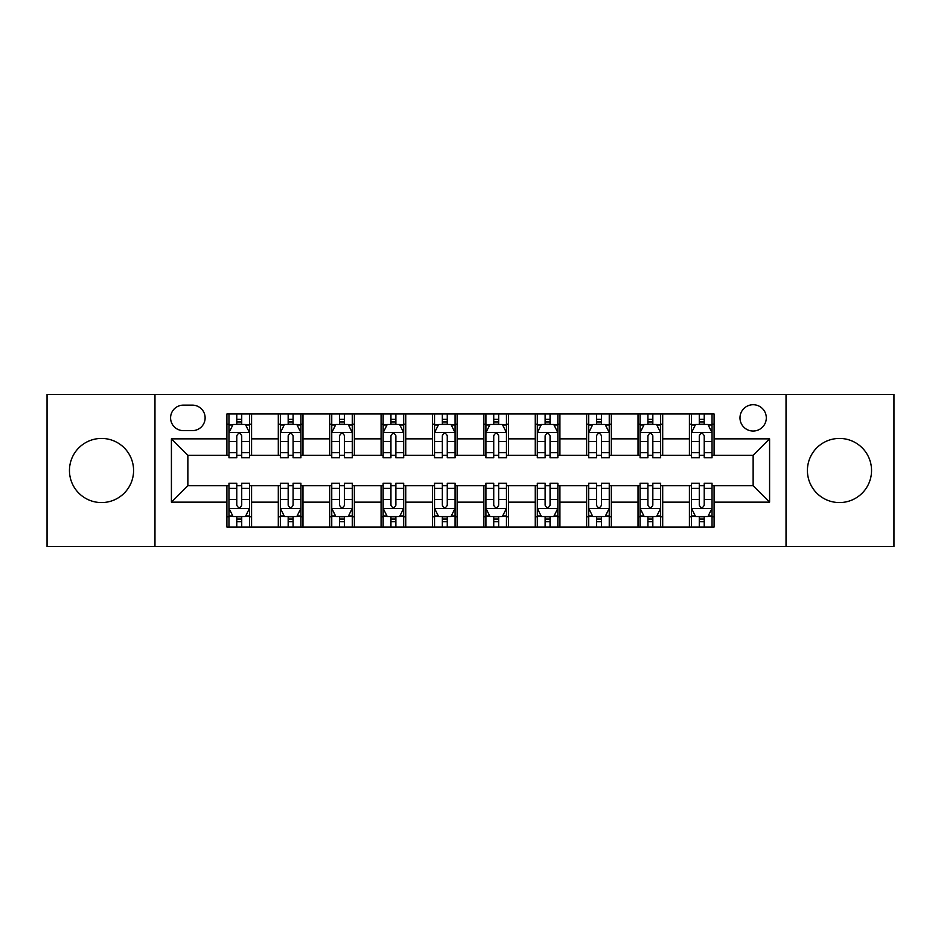 <?xml version="1.0" encoding="UTF-8"?>
<svg xmlns="http://www.w3.org/2000/svg" width="941" height="941" viewBox="0 0 941 941"><rect width="100%" height="100%" fill="white"/><g stroke="black" fill="none" stroke-linecap="round" stroke-linejoin="round"><path stroke-width="1.41" d="M839.478 438.435A32.065 32.065 0 0 0 807.413 470.5A32.065 32.065 0 0 0 839.478 502.565A32.065 32.065 0 0 0 871.542 470.5A32.065 32.065 0 0 0 839.478 438.435M101.522 438.435A32.065 32.065 0 0 0 69.458 470.5A32.065 32.065 0 0 0 101.522 502.565A32.065 32.065 0 0 0 133.587 470.5A32.065 32.065 0 0 0 101.522 438.435M753.141 404.724A13.15 13.15 0 0 0 739.991 417.875A13.15 13.15 0 0 0 753.141 431.037A13.15 13.15 0 0 0 766.303 417.875A13.15 13.15 0 0 0 753.141 404.724M786.029 546.556L893.95 546.556L893.95 394.444L786.029 394.444L786.029 546.556L154.971 546.556L154.971 394.444L47.05 394.444L47.05 546.556L154.971 546.556M183.33 430.625L192.376 430.625A12.739 12.739 0 0 0 205.126 417.875A12.739 12.739 0 0 0 192.376 405.136L183.33 405.136A12.739 12.739 0 0 0 170.592 417.875A12.739 12.739 0 0 0 183.33 430.625M786.029 394.444L154.971 394.444M226.91 502.153L171.415 502.153L171.415 438.847L226.91 438.847L226.91 455.291L187.859 455.291L187.859 485.709L226.91 485.709L226.91 527.031L714.09 527.031L714.09 485.709L753.141 485.709L753.141 455.291L714.09 455.291L714.09 438.847L769.585 438.847L769.585 502.153L714.09 502.153M714.09 438.847L714.09 413.969L226.91 413.969L226.91 438.847M689.424 413.969L689.424 455.291L691.47 455.291M699.281 455.291L704.221 455.291M712.031 455.291L714.09 455.291M689.424 455.291L660.641 455.291M638.033 413.969L638.033 455.291L640.08 455.291M647.902 455.291L652.831 455.291M638.033 455.291L609.25 455.291M586.643 413.969L586.643 455.291L588.701 455.291M596.512 455.291L601.44 455.291M586.643 455.291L557.86 455.291M535.253 413.969L535.253 455.291L537.311 455.291M545.121 455.291L550.05 455.291M535.253 455.291L506.47 455.291M483.862 413.969L483.862 455.291L485.921 455.291M493.731 455.291L498.659 455.291M483.862 455.291L455.079 455.291M432.472 413.969L432.472 455.291L434.53 455.291M442.341 455.291L447.269 455.291M432.472 455.291L403.689 455.291M381.081 413.969L381.081 455.291L383.14 455.291M390.95 455.291L395.879 455.291M381.081 455.291L352.299 455.291M329.691 413.969L329.691 455.291L331.75 455.291M339.56 455.291L344.488 455.291M329.691 455.291L300.92 455.291M278.301 413.969L278.301 455.291L280.359 455.291M288.169 455.291L293.098 455.291M278.301 455.291L249.53 455.291M226.91 455.291L228.969 455.291M236.779 455.291L241.719 455.291M226.91 485.709L228.969 485.709M236.779 485.709L241.719 485.709M249.53 485.709L251.576 485.709L251.576 527.031M280.359 485.709L251.576 485.709M288.169 485.709L293.098 485.709M300.92 485.709L302.967 485.709L302.967 527.031M331.75 485.709L302.967 485.709M339.56 485.709L344.488 485.709M352.299 485.709L354.357 485.709L354.357 527.031M383.14 485.709L354.357 485.709M390.95 485.709L395.879 485.709M403.689 485.709L405.747 485.709L405.747 527.031M434.53 485.709L405.747 485.709M442.341 485.709L447.269 485.709M455.079 485.709L457.138 485.709L457.138 527.031M485.921 485.709L457.138 485.709M493.731 485.709L498.659 485.709M506.47 485.709L508.528 485.709L508.528 527.031M537.311 485.709L508.528 485.709M545.121 485.709L550.05 485.709M557.86 485.709L559.919 485.709L559.919 527.031M588.701 485.709L559.919 485.709M596.512 485.709L601.44 485.709M609.25 485.709L611.309 485.709L611.309 527.031M640.08 485.709L611.309 485.709M647.902 485.709L652.831 485.709M660.641 485.709L662.699 485.709L662.699 527.031M691.47 485.709L662.699 485.709M699.281 485.709L704.221 485.709M712.031 485.709L714.09 485.709M251.576 413.969L251.576 455.291M226.91 424.25L228.969 424.25M236.779 424.25L241.719 424.25M249.53 424.25L251.576 424.25M226.91 516.75L228.969 516.75M236.779 516.75L241.719 516.75M249.53 516.75L251.576 516.75M278.301 485.709L278.301 527.031M302.967 413.969L302.967 455.291M278.301 424.25L280.359 424.25M288.169 424.25L293.098 424.25M300.92 424.25L302.967 424.25M278.301 516.75L280.359 516.75M288.169 516.75L293.098 516.75M300.92 516.75L302.967 516.75M329.691 485.709L329.691 527.031M329.691 516.75L331.75 516.75M339.56 516.75L344.488 516.75M352.299 516.75L354.357 516.75M354.357 413.969L354.357 455.291M329.691 424.25L331.75 424.25M339.56 424.25L344.488 424.25M352.299 424.25L354.357 424.25M381.081 485.709L381.081 527.031M381.081 516.75L383.14 516.75M390.95 516.75L395.879 516.75M403.689 516.75L405.747 516.75M405.747 413.969L405.747 455.291M381.081 424.25L383.14 424.25M390.95 424.25L395.879 424.25M403.689 424.25L405.747 424.25M432.472 485.709L432.472 527.031M432.472 516.75L434.53 516.75M442.341 516.75L447.269 516.75M455.079 516.75L457.138 516.75M457.138 413.969L457.138 455.291M432.472 424.25L434.53 424.25M442.341 424.25L447.269 424.25M455.079 424.25L457.138 424.25M483.862 485.709L483.862 527.031M483.862 516.75L485.921 516.75M493.731 516.75L498.659 516.75M506.47 516.75L508.528 516.75M508.528 413.969L508.528 455.291M483.862 424.25L485.921 424.25M493.731 424.25L498.659 424.25M506.47 424.25L508.528 424.25M535.253 485.709L535.253 527.031M535.253 516.75L537.311 516.75M545.121 516.75L550.05 516.75M557.86 516.75L559.919 516.75M559.919 413.969L559.919 455.291M535.253 424.25L537.311 424.25M545.121 424.25L550.05 424.25M557.86 424.25L559.919 424.25M586.643 485.709L586.643 527.031M586.643 516.75L588.701 516.75M596.512 516.75L601.44 516.75M609.25 516.75L611.309 516.75M611.309 413.969L611.309 455.291M586.643 424.25L588.701 424.25M596.512 424.25L601.44 424.25M609.25 424.25L611.309 424.25M638.033 485.709L638.033 527.031M638.033 516.75L640.08 516.75M647.902 516.75L652.831 516.75M660.641 516.75L662.699 516.75M662.699 413.969L662.699 455.291M638.033 424.25L640.08 424.25M647.902 424.25L652.831 424.25M660.641 424.25L662.699 424.25M689.424 485.709L689.424 527.031M689.424 516.75L691.47 516.75M699.281 516.75L704.221 516.75M712.031 516.75L714.09 516.75M689.424 424.25L691.47 424.25M699.281 424.25L704.221 424.25M712.031 424.25L714.09 424.25M187.859 455.291L171.415 438.847M187.859 485.709L171.415 502.153M769.585 438.847L753.141 455.291M769.585 502.153L753.141 485.709M241.719 419.321L236.779 419.321M249.53 452.597L241.719 452.597L241.719 457.761L249.53 457.761L249.53 432.672L245.413 424.45L233.086 424.45L228.969 432.672L228.969 457.761L236.779 457.761L236.779 452.597L228.969 452.597M228.969 432.672L228.969 413.969M249.53 432.672L249.53 413.969M236.779 424.45L236.779 413.969M241.719 413.969L241.719 424.45M241.719 452.597L241.719 435.765C240.073 432.589 238.426 432.589 236.779 435.765L236.779 452.597M236.779 521.679L241.719 521.679M228.969 488.403L236.779 488.403L236.779 483.239L228.969 483.239L228.969 508.328L233.086 516.55L245.413 516.55L249.53 508.328L249.53 483.239L241.719 483.239L241.719 488.403L249.53 488.403M249.53 508.328L249.53 527.031M228.969 508.328L228.969 527.031M241.719 516.55L241.719 527.031M236.779 527.031L236.779 516.55M236.779 488.403L236.779 505.235C238.426 508.411 240.073 508.411 241.719 505.235L241.719 488.403M293.098 419.321L288.169 419.321M300.92 452.597L293.098 452.597L293.098 457.761L300.92 457.761L300.92 432.672L296.803 424.45L284.464 424.45L280.359 432.672L280.359 457.761L288.169 457.761L288.169 452.597L280.359 452.597M280.359 432.672L280.359 413.969M300.92 432.672L300.92 413.969M288.169 424.45L288.169 413.969M293.098 413.969L293.098 424.45M293.098 452.597L293.098 435.765C291.463 432.589 289.816 432.589 288.169 435.765L288.169 452.597M344.488 419.321L339.56 419.321M352.299 452.597L344.488 452.597L344.488 457.761L352.299 457.761L352.299 432.672L348.194 424.45L335.855 424.45L331.75 432.672L331.75 457.761L339.56 457.761L339.56 452.597L331.75 452.597M331.75 432.672L331.75 413.969M352.299 432.672L352.299 413.969M339.56 424.45L339.56 413.969M344.488 413.969L344.488 424.45M344.488 452.597L344.488 435.765C342.853 432.589 341.207 432.589 339.56 435.765L339.56 452.597M395.879 419.321L390.95 419.321M403.689 452.597L395.879 452.597L395.879 457.761L403.689 457.761L403.689 432.672L399.584 424.45L387.245 424.45L383.14 432.672L383.14 457.761L390.95 457.761L390.95 452.597L383.14 452.597M383.14 432.672L383.14 413.969M403.689 432.672L403.689 413.969M390.95 424.45L390.95 413.969M395.879 413.969L395.879 424.45M395.879 452.597L395.879 435.765C394.244 432.589 392.597 432.589 390.95 435.765L390.95 452.597M288.169 521.679L293.098 521.679M280.359 488.403L288.169 488.403L288.169 483.239L280.359 483.239L280.359 508.328L284.464 516.55L296.803 516.55L300.92 508.328L300.92 483.239L293.098 483.239L293.098 488.403L300.92 488.403M300.92 508.328L300.92 527.031M280.359 508.328L280.359 527.031M293.098 516.55L293.098 527.031M288.169 527.031L288.169 516.55M288.169 488.403L288.169 505.235C289.816 508.411 291.451 508.411 293.098 505.235L293.098 488.403M339.56 521.679L344.488 521.679M331.75 488.403L339.56 488.403L339.56 483.239L331.75 483.239L331.75 508.328L335.855 516.55L348.194 516.55L352.299 508.328L352.299 483.239L344.488 483.239L344.488 488.403L352.299 488.403M352.299 508.328L352.299 527.031M331.75 508.328L331.75 527.031M344.488 516.55L344.488 527.031M339.56 527.031L339.56 516.55M339.56 488.403L339.56 505.235C341.207 508.411 342.842 508.411 344.488 505.235L344.488 488.403M390.95 521.679L395.879 521.679M383.14 488.403L390.95 488.403L390.95 483.239L383.14 483.239L383.14 508.328L387.245 516.55L399.584 516.55L403.689 508.328L403.689 483.239L395.879 483.239L395.879 488.403L403.689 488.403M403.689 508.328L403.689 527.031M383.14 508.328L383.14 527.031M395.879 516.55L395.879 527.031M390.95 527.031L390.95 516.55M390.95 488.403L390.95 505.235C392.597 508.411 394.232 508.411 395.879 505.235L395.879 488.403M447.269 419.321L442.341 419.321M455.079 452.597L447.269 452.597L447.269 457.761L455.079 457.761L455.079 432.672L450.974 424.45L438.635 424.45L434.53 432.672L434.53 457.761L442.341 457.761L442.341 452.597L434.53 452.597M434.53 432.672L434.53 413.969M455.079 432.672L455.079 413.969M442.341 424.45L442.341 413.969M447.269 413.969L447.269 424.45M447.269 452.597L447.269 435.765C445.634 432.589 443.987 432.589 442.341 435.765L442.341 452.597M442.341 521.679L447.269 521.679M434.53 488.403L442.341 488.403L442.341 483.239L434.53 483.239L434.53 508.328L438.635 516.55L450.974 516.55L455.079 508.328L455.079 483.239L447.269 483.239L447.269 488.403L455.079 488.403M455.079 508.328L455.079 527.031M434.53 508.328L434.53 527.031M447.269 516.55L447.269 527.031M442.341 527.031L442.341 516.55M442.341 488.403L442.341 505.235C443.976 508.411 445.622 508.411 447.269 505.235L447.269 488.403M498.659 419.321L493.731 419.321M506.47 452.597L498.659 452.597L498.659 457.761L506.47 457.761L506.47 432.672L502.365 424.45L490.026 424.45L485.921 432.672L485.921 457.761L493.731 457.761L493.731 452.597L485.921 452.597M485.921 432.672L485.921 413.969M506.47 432.672L506.47 413.969M493.731 424.45L493.731 413.969M498.659 413.969L498.659 424.45M498.659 452.597L498.659 435.765C497.024 432.589 495.378 432.589 493.731 435.765L493.731 452.597M550.05 419.321L545.121 419.321M557.86 452.597L550.05 452.597L550.05 457.761L557.86 457.761L557.86 432.672L553.755 424.45L541.416 424.45L537.311 432.672L537.311 457.761L545.121 457.761L545.121 452.597L537.311 452.597M537.311 432.672L537.311 413.969M557.86 432.672L557.86 413.969M545.121 424.45L545.121 413.969M550.05 413.969L550.05 424.45M550.05 452.597L550.05 435.765C548.403 432.589 546.768 432.589 545.121 435.765L545.121 452.597M601.44 419.321L596.512 419.321M609.25 452.597L601.44 452.597L601.44 457.761L609.25 457.761L609.25 432.672L605.145 424.45L592.806 424.45L588.701 432.672L588.701 457.761L596.512 457.761L596.512 452.597L588.701 452.597M588.701 432.672L588.701 413.969M609.25 432.672L609.25 413.969M596.512 424.45L596.512 413.969M601.44 413.969L601.44 424.45M601.44 452.597L601.44 435.765C599.793 432.589 598.158 432.589 596.512 435.765L596.512 452.597M493.731 521.679L498.659 521.679M485.921 488.403L493.731 488.403L493.731 483.239L485.921 483.239L485.921 508.328L490.026 516.55L502.365 516.55L506.47 508.328L506.47 483.239L498.659 483.239L498.659 488.403L506.47 488.403M506.47 508.328L506.47 527.031M485.921 508.328L485.921 527.031M498.659 516.55L498.659 527.031M493.731 527.031L493.731 516.55M493.731 488.403L493.731 505.235C495.366 508.411 497.013 508.411 498.659 505.235L498.659 488.403M545.121 521.679L550.05 521.679M537.311 488.403L545.121 488.403L545.121 483.239L537.311 483.239L537.311 508.328L541.416 516.55L553.755 516.55L557.86 508.328L557.86 483.239L550.05 483.239L550.05 488.403L557.86 488.403M557.86 508.328L557.86 527.031M537.311 508.328L537.311 527.031M550.05 516.55L550.05 527.031M545.121 527.031L545.121 516.55M545.121 488.403L545.121 505.235C546.756 508.411 548.403 508.411 550.05 505.235L550.05 488.403M596.512 521.679L601.44 521.679M588.701 488.403L596.512 488.403L596.512 483.239L588.701 483.239L588.701 508.328L592.806 516.55L605.145 516.55L609.25 508.328L609.25 483.239L601.44 483.239L601.44 488.403L609.25 488.403M609.25 508.328L609.25 527.031M588.701 508.328L588.701 527.031M601.44 516.55L601.44 527.031M596.512 527.031L596.512 516.55M596.512 488.403L596.512 505.235C598.147 508.411 599.793 508.411 601.44 505.235L601.44 488.403M652.831 419.321L647.902 419.321M660.641 452.597L652.831 452.597L652.831 457.761L660.641 457.761L660.641 432.672L656.536 424.45L644.197 424.45L640.08 432.672L640.08 457.761L647.902 457.761L647.902 452.597L640.08 452.597M640.08 432.672L640.08 413.969M660.641 432.672L660.641 413.969M647.902 424.45L647.902 413.969M652.831 413.969L652.831 424.45M652.831 452.597L652.831 435.765C651.184 432.589 649.549 432.589 647.902 435.765L647.902 452.597M647.902 521.679L652.831 521.679M640.08 488.403L647.902 488.403L647.902 483.239L640.08 483.239L640.08 508.328L644.197 516.55L656.536 516.55L660.641 508.328L660.641 483.239L652.831 483.239L652.831 488.403L660.641 488.403M660.641 508.328L660.641 527.031M640.08 508.328L640.08 527.031M652.831 516.55L652.831 527.031M647.902 527.031L647.902 516.55M647.902 488.403L647.902 505.235C649.537 508.411 651.184 508.411 652.831 505.235L652.831 488.403M704.221 419.321L699.281 419.321M712.031 452.597L704.221 452.597L704.221 457.761L712.031 457.761L712.031 432.672L707.914 424.45L695.587 424.45L691.47 432.672L691.47 457.761L699.281 457.761L699.281 452.597L691.47 452.597M691.47 432.672L691.47 413.969M712.031 432.672L712.031 413.969M699.281 424.45L699.281 413.969M704.221 413.969L704.221 424.45M704.221 452.597L704.221 435.765C702.574 432.589 700.927 432.589 699.281 435.765L699.281 452.597M699.281 521.679L704.221 521.679M691.47 488.403L699.281 488.403L699.281 483.239L691.47 483.239L691.47 508.328L695.587 516.55L707.914 516.55L712.031 508.328L712.031 483.239L704.221 483.239L704.221 488.403L712.031 488.403M712.031 508.328L712.031 527.031M691.47 508.328L691.47 527.031M704.221 516.55L704.221 527.031M699.281 527.031L699.281 516.55M699.281 488.403L699.281 505.235C700.927 508.411 702.574 508.411 704.221 505.235L704.221 488.403M278.301 502.153L251.576 502.153M278.301 438.847L251.576 438.847M329.691 438.847L302.967 438.847M329.691 502.153L302.967 502.153M381.081 438.847L354.357 438.847M381.081 502.153L354.357 502.153M432.472 438.847L405.747 438.847M432.472 502.153L405.747 502.153M483.862 438.847L457.138 438.847M483.862 502.153L457.138 502.153M535.253 438.847L508.528 438.847M535.253 502.153L508.528 502.153M586.643 438.847L559.919 438.847M586.643 502.153L559.919 502.153M638.033 438.847L611.309 438.847M638.033 502.153L611.309 502.153M689.424 438.847L662.699 438.847M689.424 502.153L662.699 502.153M249.424 432.472L229.075 432.472M228.969 424.944L232.839 424.944M245.66 424.944L249.53 424.944M236.779 441.576L228.969 441.576M249.53 441.576L241.719 441.576M241.719 421.933L236.779 421.933M229.075 508.528L249.424 508.528M249.53 516.056L245.66 516.056M232.839 516.056L228.969 516.056M241.719 499.424L249.53 499.424M228.969 499.424L236.779 499.424M236.779 519.067L241.719 519.067M300.814 432.472L280.465 432.472M280.359 424.944L284.217 424.944M297.05 424.944L300.92 424.944M288.169 441.576L280.359 441.576M300.92 441.576L293.098 441.576M293.098 421.933L288.169 421.933M352.205 432.472L331.855 432.472M331.75 424.944L335.608 424.944M348.441 424.944L352.299 424.944M339.56 441.576L331.75 441.576M352.299 441.576L344.488 441.576M344.488 421.933L339.56 421.933M403.595 432.472L383.246 432.472M383.14 424.944L386.998 424.944M399.831 424.944L403.689 424.944M390.95 441.576L383.14 441.576M403.689 441.576L395.879 441.576M395.879 421.933L390.95 421.933M280.465 508.528L300.814 508.528M300.92 516.056L297.05 516.056M284.217 516.056L280.359 516.056M293.098 499.424L300.92 499.424M280.359 499.424L288.169 499.424M288.169 519.067L293.098 519.067M331.855 508.528L352.205 508.528M352.299 516.056L348.441 516.056M335.608 516.056L331.75 516.056M344.488 499.424L352.299 499.424M331.75 499.424L339.56 499.424M339.56 519.067L344.488 519.067M383.246 508.528L403.595 508.528M403.689 516.056L399.831 516.056M386.998 516.056L383.14 516.056M395.879 499.424L403.689 499.424M383.14 499.424L390.95 499.424M390.95 519.067L395.879 519.067M454.985 432.472L434.624 432.472M434.53 424.944L438.388 424.944M451.221 424.944L455.079 424.944M442.341 441.576L434.53 441.576M455.079 441.576L447.269 441.576M447.269 421.933L442.341 421.933M434.624 508.528L454.985 508.528M455.079 516.056L451.221 516.056M438.388 516.056L434.53 516.056M447.269 499.424L455.079 499.424M434.53 499.424L442.341 499.424M442.341 519.067L447.269 519.067M506.376 432.472L486.015 432.472M485.921 424.944L489.779 424.944M502.612 424.944L506.47 424.944M493.731 441.576L485.921 441.576M506.47 441.576L498.659 441.576M498.659 421.933L493.731 421.933M557.754 432.472L537.405 432.472M537.311 424.944L541.169 424.944M554.002 424.944L557.86 424.944M545.121 441.576L537.311 441.576M557.86 441.576L550.05 441.576M550.05 421.933L545.121 421.933M609.145 432.472L588.795 432.472M588.701 424.944L592.559 424.944M605.392 424.944L609.25 424.944M596.512 441.576L588.701 441.576M609.25 441.576L601.44 441.576M601.44 421.933L596.512 421.933M486.015 508.528L506.376 508.528M506.47 516.056L502.612 516.056M489.779 516.056L485.921 516.056M498.659 499.424L506.47 499.424M485.921 499.424L493.731 499.424M493.731 519.067L498.659 519.067M537.405 508.528L557.754 508.528M557.86 516.056L554.002 516.056M541.169 516.056L537.311 516.056M550.05 499.424L557.86 499.424M537.311 499.424L545.121 499.424M545.121 519.067L550.05 519.067M588.795 508.528L609.145 508.528M609.25 516.056L605.392 516.056M592.559 516.056L588.701 516.056M601.44 499.424L609.25 499.424M588.701 499.424L596.512 499.424M596.512 519.067L601.44 519.067M660.535 432.472L640.186 432.472M640.08 424.944L643.95 424.944M656.783 424.944L660.641 424.944M647.902 441.576L640.08 441.576M660.641 441.576L652.831 441.576M652.831 421.933L647.902 421.933M640.186 508.528L660.535 508.528M660.641 516.056L656.783 516.056M643.95 516.056L640.08 516.056M652.831 499.424L660.641 499.424M640.08 499.424L647.902 499.424M647.902 519.067L652.831 519.067M711.925 432.472L691.576 432.472M691.47 424.944L695.34 424.944M708.161 424.944L712.031 424.944M699.281 441.576L691.47 441.576M712.031 441.576L704.221 441.576M704.221 421.933L699.281 421.933M691.576 508.528L711.925 508.528M712.031 516.056L708.161 516.056M695.34 516.056L691.47 516.056M704.221 499.424L712.031 499.424M691.47 499.424L699.281 499.424M699.281 519.067L704.221 519.067"/></g></svg>
